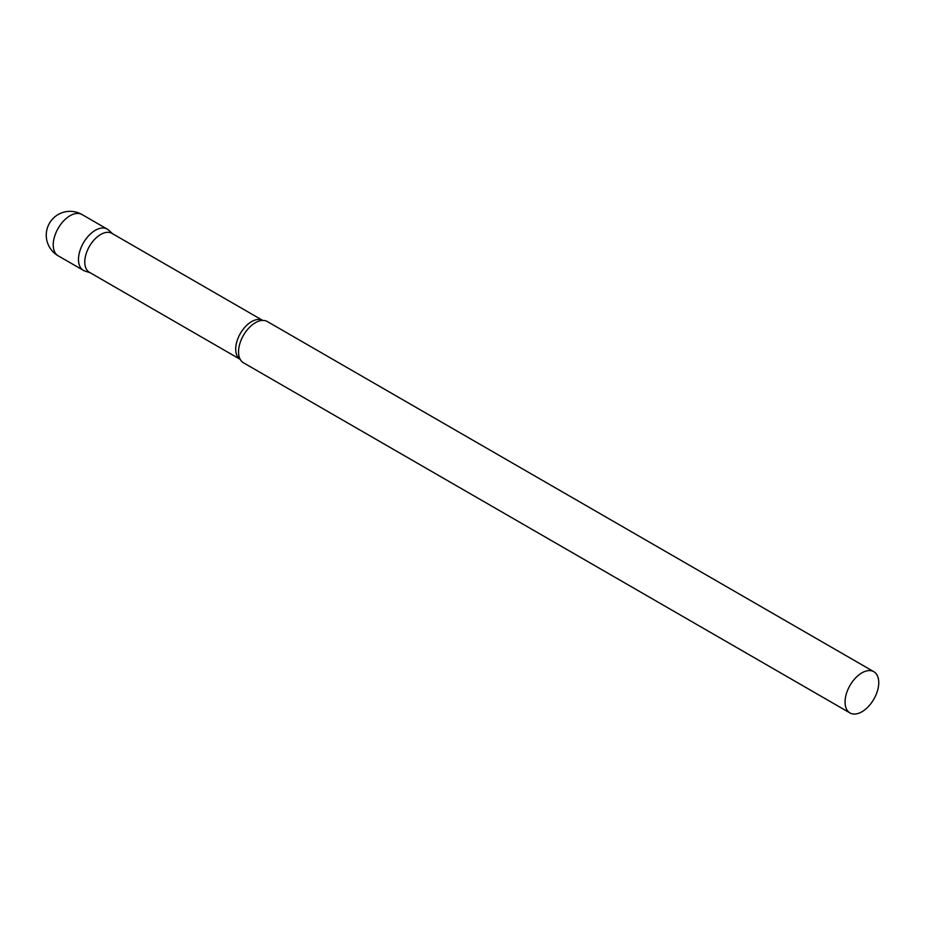 <?xml version="1.0" encoding="UTF-8"?>
<svg xmlns="http://www.w3.org/2000/svg" width="925" height="925" viewBox="0 0 925 925"><rect width="100%" height="100%" fill="white"/><g stroke="black" fill="none" stroke-linecap="round" stroke-linejoin="round"><path stroke-width="1.39" d="M58.159 255.797L83.423 270.377A23.83 13.759 -60 0 1 79.77 251.288A23.83 13.759 -60 0 1 95.333 230.29A23.83 13.759 -60 0 1 107.242 229.111L81.99 214.531A23.83 23.83 0 0 0 46.25 235.17A23.83 23.83 0 0 0 58.159 255.797A23.83 13.759 -60 0 1 53.234 244.894A23.83 13.759 -60 0 1 70.08 215.71A23.83 13.759 -60 0 1 81.99 214.531M111.925 233.354A22.489 12.985 120 0 0 94.593 239.378A22.489 12.985 120 0 0 84.776 262.018A22.489 12.985 120 0 0 89.436 272.32L240.222 359.363A22.489 12.985 120 0 1 235.702 349.153A22.489 12.985 120 0 1 245.426 326.618A22.489 12.985 120 0 1 262.712 320.408L111.925 233.354M112.63 233.759L108.641 230.128A23.83 13.759 120 0 0 89.875 234.499A23.83 13.759 120 0 0 78.486 259.474A23.83 13.759 120 0 0 84.996 271.083L90.141 272.725M873.813 671.689L267.313 321.53A23.83 13.759 120 0 0 261.972 320.455A23.83 13.759 120 0 0 238.546 351.882A23.83 13.759 120 0 0 239.887 358.703A23.83 13.759 120 0 0 243.483 362.797L849.994 712.955A23.83 13.759 120 0 0 868.355 706.573A23.83 13.759 120 0 0 878.75 682.592A23.83 13.759 120 0 0 873.813 671.689A23.83 13.759 120 0 0 855.452 678.071A23.83 13.759 120 0 0 845.057 702.052A23.83 13.759 120 0 0 849.994 712.955"/></g></svg>
